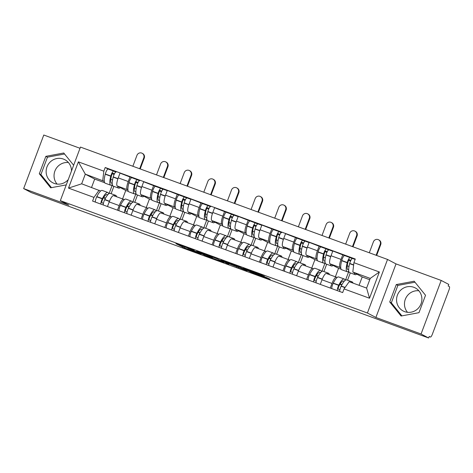 <?xml version="1.0" encoding="UTF-8"?>
<svg xmlns="http://www.w3.org/2000/svg" width="473" height="473" viewBox="0 0 473 473"><rect width="100%" height="100%" fill="white"/><g stroke="black" fill="none" stroke-linecap="round" stroke-linejoin="round"><path stroke-width="0.71" d="M194.172 250.353L175.903 243.666L184.529 247.976L201.149 254.025L191.813 250.365L197.649 252.18L187.781 248.248L194.172 250.353M57.097 184.092A13.019 12.582 117.8 0 1 55.583 169.541A13.019 12.582 117.8 0 1 68.431 162.546M68.254 179.586A13.019 12.582 117.8 0 1 54.229 183.418A13.019 12.582 117.8 0 1 52.745 182.761A13.019 12.582 117.8 0 1 47.306 166.135A13.019 12.582 117.8 0 1 63.388 159.058A13.019 12.582 117.8 0 1 64.872 159.714A13.019 12.582 117.8 0 1 71.482 170.99M407.513 312.31A13.019 12.582 117.8 0 1 406.005 297.765A13.019 12.582 117.8 0 1 418.847 290.771M404.651 311.642A13.019 12.582 117.8 0 1 403.167 310.986A13.019 12.582 117.8 0 1 397.728 294.36A13.019 12.582 117.8 0 1 413.804 287.282A13.019 12.582 117.8 0 1 415.288 287.939A13.019 12.582 117.8 0 1 420.728 304.565A13.019 12.582 117.8 0 1 404.651 311.642M264.277 276.38L261.64 274.996L242.927 268.191L251.553 272.501L270.225 279.271L266.086 277.332L250.625 271.916L246.078 269.504L264.348 276.185M367.409 313.008L375.887 317.472L421.059 333.997L428.627 337.982L31.218 192.564L23.65 188.585L68.816 205.111L60.337 200.647L367.409 313.008L387.541 259.446L80.469 147.085L60.337 200.647M217.237 258.808L196.656 251.264L205.288 255.574L224.001 262.373L217.237 258.808M220.95 260.109L240.367 267.275L247.137 270.84L227.028 262.97L225.869 262.592L228.784 264.141L226.668 263.355L220.95 260.109M421.059 333.997L441.191 280.436L448.759 284.415L448.173 285.976L449.35 286.597A3.341 0.851 110.1 0 1 448.936 290.12L432.322 334.316A3.341 0.851 110.1 0 1 430.418 337.054L430.389 337.042A3.341 0.851 110.1 0 0 430.418 337.054M80.02 148.28L43.782 135.018L23.65 188.585M441.191 280.436L396.025 263.904L387.541 259.446M428.627 337.982L429.212 336.421L430.389 337.042M113.644 195.668A7.68 1.963 110.1 0 0 113.585 195.639A7.68 1.963 110.1 0 0 109.198 201.93L107.472 206.524M127.941 189.986L127.29 189.643A7.68 1.963 -69.9 0 1 128.242 181.537L118.238 177.878A7.68 1.963 110.1 0 0 117.286 185.984L125.765 190.448L122.578 198.926M118.238 177.878L120.03 173.118L131.79 177.706M117.475 210.183L119.202 205.589A7.68 1.963 -69.9 0 1 123.589 199.299A7.68 1.963 -69.9 0 1 123.648 199.328L124.293 199.665M128.242 181.537L130.028 176.778M132.712 202.237L135.769 194.107L135.201 193.806M137.288 204.318A7.68 1.963 110.1 0 0 137.229 204.289A7.68 1.963 110.1 0 0 132.842 210.58L131.116 215.18M155.44 186.356L143.674 181.768L141.882 186.533A7.68 1.963 110.1 0 0 140.93 194.634L149.409 199.098L146.222 207.582M141.12 218.839L142.846 214.239A7.68 1.963 -69.9 0 1 147.233 207.949A7.68 1.963 -69.9 0 1 147.292 207.978L147.937 208.315M151.585 198.636L150.934 198.293A7.68 1.963 -69.9 0 1 151.886 190.193L153.672 185.428M156.356 210.887L159.413 202.757L158.845 202.462M160.932 212.968A7.68 1.963 110.1 0 0 160.873 212.939A7.68 1.963 110.1 0 0 156.486 219.23L154.76 223.83M179.084 195.006L167.318 190.418L165.526 195.183A7.68 1.963 110.1 0 0 164.574 203.289L173.053 207.748L169.866 216.232M164.764 227.489L166.49 222.895A7.68 1.963 -69.9 0 1 170.877 216.604A7.68 1.963 -69.9 0 1 170.936 216.628L171.581 216.965M175.229 207.292L174.578 206.949A7.68 1.963 -69.9 0 1 175.53 198.843L177.322 194.078M180.006 219.537L183.057 211.407L182.489 211.112M184.582 221.618A7.68 1.963 110.1 0 0 184.517 221.595A7.68 1.963 110.1 0 0 180.13 227.885L178.404 232.48M202.728 203.656L190.962 199.074L189.17 203.833A7.68 1.963 110.1 0 0 188.219 211.939L196.697 216.403L193.51 224.882M188.408 236.139L190.134 231.545A7.68 1.963 -69.9 0 1 194.521 225.254A7.68 1.963 -69.9 0 1 194.58 225.278L195.225 225.615M198.873 215.942L198.222 215.599A7.68 1.963 -69.9 0 1 199.174 207.493L200.966 202.734M203.65 228.193L206.701 220.063L206.139 219.762M208.226 230.274A7.68 1.963 110.1 0 0 208.161 230.245A7.68 1.963 110.1 0 0 203.774 236.535L202.048 241.135M226.372 212.312L214.606 207.724L212.815 212.483A7.68 1.963 110.1 0 0 211.863 220.589L220.347 225.053L217.154 233.538M212.052 244.795L213.778 240.195A7.68 1.963 -69.9 0 1 218.165 233.904A7.68 1.963 -69.9 0 1 218.224 233.934L218.869 234.271M222.517 224.592L221.867 224.249A7.68 1.963 -69.9 0 1 222.818 216.143L224.61 211.384M227.294 236.843L230.345 228.713L229.783 228.418M231.871 238.924A7.68 1.963 110.1 0 0 231.805 238.895A7.68 1.963 110.1 0 0 227.418 245.185L225.692 249.785M250.016 220.962L238.25 216.374L236.459 221.139A7.68 1.963 110.1 0 0 235.507 229.239L243.991 233.703L240.798 242.188M235.696 253.445L237.422 248.845A7.68 1.963 -69.9 0 1 241.809 242.554A7.68 1.963 -69.9 0 1 241.869 242.584L242.513 242.921M246.161 233.242L245.511 232.899A7.68 1.963 -69.9 0 1 246.463 224.799L248.254 220.034M250.938 245.493L253.989 237.363L253.427 237.068M255.515 247.574A7.68 1.963 110.1 0 0 255.45 247.55A7.68 1.963 110.1 0 0 251.062 253.841L249.336 258.435M273.66 229.612L261.894 225.024L260.103 229.789A7.68 1.963 110.1 0 0 259.151 237.895L267.635 242.353L264.442 250.838M259.34 262.095L261.066 257.501A7.68 1.963 -69.9 0 1 265.454 251.21A7.68 1.963 -69.9 0 1 265.519 251.234L266.157 251.571M269.805 241.898L269.155 241.555A7.68 1.963 -69.9 0 1 270.107 233.449L271.898 228.684M274.582 254.149L277.633 246.019L277.072 245.718M279.159 256.23A7.68 1.963 110.1 0 0 279.094 256.2A7.68 1.963 110.1 0 0 274.707 262.491L272.98 267.085M297.304 238.268L285.538 233.68L283.747 238.439A7.68 1.963 110.1 0 0 282.795 246.545L291.279 251.009L288.087 259.494M282.984 270.745L284.711 266.151A7.68 1.963 -69.9 0 1 289.098 259.86A7.68 1.963 -69.9 0 1 289.163 259.89L289.801 260.227M293.449 250.548L292.799 250.205A7.68 1.963 -69.9 0 1 293.751 242.099L295.542 237.34M298.226 262.799L301.283 254.669L300.716 254.368M302.803 264.88A7.68 1.963 110.1 0 0 302.738 264.85A7.68 1.963 110.1 0 0 298.351 271.141L296.624 275.741M320.948 246.918L309.182 242.33L307.391 247.095A7.68 1.963 110.1 0 0 306.439 255.195L314.923 259.659L311.731 268.144M306.628 279.401L308.355 274.801A7.68 1.963 -69.9 0 1 312.742 268.51A7.68 1.963 -69.9 0 1 312.807 268.54L313.445 268.877M317.093 259.198L316.443 258.855A7.68 1.963 -69.9 0 1 317.395 250.755L319.186 245.99M321.871 271.449L324.927 263.319L324.36 263.023M326.447 273.53A7.68 1.963 110.1 0 0 326.382 273.506A7.68 1.963 110.1 0 0 321.995 279.791L320.268 284.391M344.592 255.568L332.826 250.98L331.035 255.745A7.68 1.963 110.1 0 0 330.083 263.851L338.567 268.309L335.375 276.794M330.272 288.051L331.999 283.457A7.68 1.963 -69.9 0 1 336.386 277.166A7.68 1.963 -69.9 0 1 336.451 277.19L337.089 277.527M340.737 267.854L340.087 267.511A7.68 1.963 -69.9 0 1 341.039 259.405L342.83 254.64M345.515 280.099L348.571 271.969L348.004 271.673M348.571 271.969L347.88 271.721M341.128 269.249L338.567 268.309M324.927 263.319L324.236 263.065M317.484 260.599L314.923 259.659M301.283 254.669L300.591 254.415M293.839 251.943L291.279 251.009M277.633 246.019L276.947 245.765M270.195 243.293L267.635 242.353M253.989 237.363L253.303 237.115M246.551 234.643L243.991 233.703M230.345 228.713L229.659 228.459M222.907 225.993L220.347 225.053M206.701 220.063L206.015 219.809M199.263 217.338L196.697 216.403M183.057 211.407L182.371 211.159M175.619 208.688L173.053 207.748M159.413 202.757L158.727 202.503M151.975 200.038L149.409 199.098M135.769 194.107L135.083 193.853M128.331 191.382L125.765 190.448M104.297 181.336L85.3 174.135L81.663 183.814L100.648 191.009M109.068 193.581L112.125 185.451L111.557 185.156M104.687 182.732L94.695 179.078L85.3 174.135L78.364 161.855L103.829 171.173L102.73 180.515M112.125 185.451L111.439 185.203M94.695 179.078L91.555 187.438M99.094 190.193L93.967 197.412L68.502 188.094L78.364 161.855M353.91 262.681L379.376 271.999L369.514 298.238L344.048 288.92L349.175 281.701L366.605 288.081L370.247 278.396L352.817 272.022L353.91 262.681L355.288 259.015L105.207 167.507L103.829 171.173M93.967 197.412L92.59 201.078L342.671 292.586L344.048 288.92M73.646 165.243L63.749 152.998L45.851 156.344L39.312 173.745L50.67 187.799L66.261 184.884M375.887 317.472L396.025 263.904M425.529 295.27L414.171 281.216L396.273 284.569L389.734 301.969L401.092 316.023L418.983 312.671L425.529 295.27M352.817 272.022L362.212 276.965L359.066 285.32M369.75 279.72L362.212 276.965M108.146 169.05L105.207 167.507M68.502 188.094L81.663 183.814M366.605 288.081L369.514 298.238M370.247 278.396L379.376 271.999M64.553 153.985L47.454 157.184L40.909 174.584L51.468 187.651M40.909 174.584L39.312 173.745M47.454 157.184L45.851 156.344M414.969 282.21L397.87 285.408L391.331 302.809L401.884 315.869M391.331 302.809L389.734 301.969M397.87 285.408L396.273 284.569M199.978 252.517L205.099 255.379L212.271 257.903L208.09 255.674L200.008 252.44M231.049 264.046L222.966 261.049L231.492 264.519L232.651 264.898L231.131 263.833M120.296 187.568A12.688 3.24 -69.9 0 1 118.699 188.13A12.688 3.24 -69.9 0 1 118.593 188.088A12.688 3.24 -69.9 0 1 117.783 186.244M118.699 188.13L113.165 186.108A12.688 3.24 -69.9 0 1 113.065 186.06A12.688 3.24 -69.9 0 1 113.201 177.127L113.26 176.908A4.216 1.076 -69.9 0 1 116.145 171.977A4.216 1.076 -69.9 0 1 116.181 171.989L116.145 171.977M112.213 183.11A10.518 2.684 -69.9 0 1 111.486 183.181A10.518 2.684 -69.9 0 1 111.403 183.146A10.518 2.684 -69.9 0 1 111.516 175.737L111.575 175.518A2.046 0.52 -69.9 0 1 112.976 173.124A2.046 0.52 -69.9 0 1 112.988 173.13L114.413 173.881M115.672 172.113L113.751 171.102A4.216 1.076 110.1 0 0 113.721 171.09A4.216 1.076 110.1 0 0 110.836 176.021L110.777 176.24A12.688 3.24 110.1 0 0 110.641 185.174A12.688 3.24 110.1 0 0 110.741 185.221A12.688 3.24 110.1 0 0 112.314 184.677M110.741 185.221L105.207 183.199A12.688 3.24 -69.9 0 1 105.107 183.152A12.688 3.24 -69.9 0 1 105.243 174.212L105.302 173.993A4.216 1.076 -69.9 0 1 108.187 169.062A4.216 1.076 -69.9 0 1 108.222 169.08L113.686 171.078M139.677 168.749L143.786 157.822A3.754 3.63 -62.2 0 0 142.125 153.252A3.754 3.63 -62.2 0 0 136.963 155.327L132.86 166.254M142.125 153.252L142.615 153.512A3.754 3.63 117.8 0 1 144.277 158.083L140.197 168.938M108.63 193.9A12.688 3.24 110.1 0 0 107.779 192.47A12.688 3.24 110.1 0 0 102.363 198.625L102.263 198.82A4.216 1.076 110.1 0 0 100.867 204.111M95.333 202.083A4.216 1.076 -69.9 0 1 96.734 196.798L96.829 196.597A12.688 3.24 -69.9 0 1 102.245 190.448L107.779 192.47M103.291 204.998A4.216 1.076 -69.9 0 1 104.687 199.707L104.787 199.511A12.688 3.24 -69.9 0 1 110.203 193.356L115.737 195.384A12.688 3.24 -69.9 0 1 116.571 196.733M103.41 203.443L101.896 202.645A2.046 0.52 -69.9 0 1 102.446 199.807L102.54 199.606A10.518 2.684 -69.9 0 1 107.034 194.509A10.518 2.684 -69.9 0 1 107.537 195.03M105.497 198.152L103.705 197.495M112.562 179.953L110.8 179.308M111.12 193.694L113.875 186.368M114.224 195.875A12.688 3.24 -69.9 0 1 115.737 195.384M105.266 198.577L103.587 197.69M114.076 174.59L112.343 173.68M143.94 196.218A12.688 3.24 -69.9 0 1 142.343 196.786A12.688 3.24 -69.9 0 1 142.237 196.738A12.688 3.24 -69.9 0 1 141.427 194.894M142.343 196.786L136.809 194.758A12.688 3.24 -69.9 0 1 136.709 194.716A12.688 3.24 -69.9 0 1 136.845 185.777L136.904 185.558A4.216 1.076 -69.9 0 1 139.789 180.627A4.216 1.076 -69.9 0 1 139.825 180.639L139.789 180.627M135.857 191.76A10.518 2.684 -69.9 0 1 135.13 191.837A10.518 2.684 -69.9 0 1 135.047 191.796A10.518 2.684 -69.9 0 1 135.16 184.387L135.219 184.168A2.046 0.52 -69.9 0 1 136.62 181.774A2.046 0.52 -69.9 0 1 136.632 181.786L138.057 182.531M139.316 180.763L137.395 179.752A4.216 1.076 110.1 0 0 137.365 179.74A4.216 1.076 110.1 0 0 134.48 184.671L134.421 184.89A12.688 3.24 110.1 0 0 134.285 193.829A12.688 3.24 110.1 0 0 134.385 193.871A12.688 3.24 110.1 0 0 135.958 193.327M134.385 193.871L128.851 191.849A12.688 3.24 -69.9 0 1 128.751 191.802A12.688 3.24 -69.9 0 1 128.887 182.868L128.946 182.649A4.216 1.076 -69.9 0 1 131.831 177.712A4.216 1.076 -69.9 0 1 131.866 177.73L137.33 179.728M163.321 177.399L167.43 166.478A3.754 3.63 -62.2 0 0 165.769 161.902A3.754 3.63 -62.2 0 0 160.607 163.983L156.504 174.904M165.769 161.902L166.26 162.162A3.754 3.63 117.8 0 1 167.921 166.738L163.841 177.588M132.274 202.55A12.688 3.24 110.1 0 0 131.423 201.12A12.688 3.24 110.1 0 0 126.007 207.275L125.907 207.47A4.216 1.076 110.1 0 0 124.511 212.761M118.977 210.739A4.216 1.076 -69.9 0 1 120.379 205.448L120.473 205.252A12.688 3.24 -69.9 0 1 125.889 199.098L131.423 201.12M126.935 213.648A4.216 1.076 -69.9 0 1 128.331 208.362L128.431 208.161A12.688 3.24 -69.9 0 1 133.847 202.006L139.381 204.034A12.688 3.24 -69.9 0 1 140.215 205.383M127.054 212.093L125.54 211.301A2.046 0.52 -69.9 0 1 126.09 208.457L126.185 208.262A10.518 2.684 -69.9 0 1 130.678 203.159A10.518 2.684 -69.9 0 1 131.181 203.686M129.141 206.807L127.349 206.151M136.206 188.603L134.444 187.958M134.764 202.343L137.519 195.018M137.874 204.525A12.688 3.24 -69.9 0 1 139.381 204.034M128.91 207.227L127.231 206.34M137.72 183.24L135.988 182.33M167.584 204.868A12.688 3.24 -69.9 0 1 165.988 205.436A12.688 3.24 -69.9 0 1 165.881 205.388A12.688 3.24 -69.9 0 1 165.071 203.55M165.988 205.436L160.453 203.414A12.688 3.24 -69.9 0 1 160.353 203.366A12.688 3.24 -69.9 0 1 160.489 194.427L160.548 194.208A4.216 1.076 -69.9 0 1 163.433 189.277A4.216 1.076 -69.9 0 1 163.469 189.295L167.223 190.666L163.433 189.277M159.502 200.41A10.518 2.684 -69.9 0 1 158.774 200.487A10.518 2.684 -69.9 0 1 158.691 200.451A10.518 2.684 -69.9 0 1 158.804 193.043L158.863 192.818A2.046 0.52 -69.9 0 1 160.264 190.43A2.046 0.52 -69.9 0 1 160.276 190.436L161.701 191.187M162.96 189.419L161.039 188.408A4.216 1.076 110.1 0 0 161.009 188.39A4.216 1.076 110.1 0 0 158.124 193.321L158.065 193.54A12.688 3.24 110.1 0 0 157.929 202.479A12.688 3.24 110.1 0 0 158.029 202.527A12.688 3.24 110.1 0 0 159.602 201.983M158.029 202.527L152.495 200.499A12.688 3.24 -69.9 0 1 152.395 200.457A12.688 3.24 -69.9 0 1 152.531 191.518L152.59 191.299A4.216 1.076 -69.9 0 1 155.475 186.368A4.216 1.076 -69.9 0 1 155.511 186.38L160.974 188.378M186.965 186.049L191.074 175.128A3.754 3.63 -62.2 0 0 189.413 170.558A3.754 3.63 -62.2 0 0 184.251 172.633L180.148 183.554M189.413 170.558L189.904 170.818A3.754 3.63 117.8 0 1 191.565 175.388L187.485 186.244M155.919 211.206A12.688 3.24 110.1 0 0 155.067 209.776A12.688 3.24 110.1 0 0 149.651 215.925L149.551 216.126A4.216 1.076 110.1 0 0 148.155 221.411M142.621 219.389A4.216 1.076 -69.9 0 1 144.023 214.098L144.117 213.902A12.688 3.24 -69.9 0 1 149.533 207.748L155.067 209.776M150.58 222.298A4.216 1.076 -69.9 0 1 151.975 217.012L152.075 216.811A12.688 3.24 -69.9 0 1 157.491 210.662L163.025 212.684A12.688 3.24 -69.9 0 1 163.859 214.033M150.698 220.749L149.184 219.951A2.046 0.52 -69.9 0 1 149.734 217.107L149.835 216.912A10.518 2.684 -69.9 0 1 154.322 211.809A10.518 2.684 -69.9 0 1 154.825 212.336M152.785 215.457L150.993 214.801M159.85 197.259L158.088 196.614M158.408 210.999L161.163 203.668M161.518 213.175A12.688 3.24 -69.9 0 1 163.025 212.684M152.554 215.877L150.875 214.996M161.364 191.896L159.632 190.98M191.228 213.524A12.688 3.24 -69.9 0 1 189.632 214.086A12.688 3.24 -69.9 0 1 189.531 214.044A12.688 3.24 -69.9 0 1 188.715 212.2M189.632 214.086L184.098 212.064A12.688 3.24 -69.9 0 1 183.997 212.016A12.688 3.24 -69.9 0 1 184.133 203.083L184.192 202.864A4.216 1.076 -69.9 0 1 187.077 197.927A4.216 1.076 -69.9 0 1 187.113 197.945L190.867 199.316L187.077 197.927M183.146 209.066A10.518 2.684 -69.9 0 1 182.418 209.137A10.518 2.684 -69.9 0 1 182.336 209.101A10.518 2.684 -69.9 0 1 182.448 201.693L182.507 201.474A2.046 0.52 -69.9 0 1 183.908 199.08A2.046 0.52 -69.9 0 1 183.92 199.086L185.345 199.837M186.61 198.069L184.689 197.058A4.216 1.076 110.1 0 0 184.653 197.04A4.216 1.076 110.1 0 0 181.768 201.977L181.709 202.196A12.688 3.24 110.1 0 0 181.573 211.129A12.688 3.24 110.1 0 0 181.673 211.177A12.688 3.24 110.1 0 0 183.246 210.633M181.673 211.177L176.139 209.149A12.688 3.24 -69.9 0 1 176.039 209.107A12.688 3.24 -69.9 0 1 176.175 200.168L176.234 199.949A4.216 1.076 -69.9 0 1 179.119 195.018A4.216 1.076 -69.9 0 1 179.155 195.036L184.618 197.034M210.609 194.705L214.718 183.778A3.754 3.63 -62.2 0 0 213.057 179.208A3.754 3.63 -62.2 0 0 207.895 181.283L203.792 192.209M213.057 179.208L213.548 179.468A3.754 3.63 117.8 0 1 215.209 184.038L211.129 194.894M179.563 219.856A12.688 3.24 110.1 0 0 178.711 218.425A12.688 3.24 110.1 0 0 173.295 224.574L173.195 224.776A4.216 1.076 110.1 0 0 171.8 230.067M166.265 228.039A4.216 1.076 -69.9 0 1 167.667 222.753L167.761 222.552A12.688 3.24 -69.9 0 1 173.177 216.403L178.711 218.425M174.224 230.954A4.216 1.076 -69.9 0 1 175.625 225.662L175.72 225.467A12.688 3.24 -69.9 0 1 181.135 219.312L186.669 221.334A12.688 3.24 -69.9 0 1 187.503 222.688M174.342 229.399L172.828 228.601A2.046 0.52 -69.9 0 1 173.378 225.763L173.479 225.562A10.518 2.684 -69.9 0 1 177.966 220.465A10.518 2.684 -69.9 0 1 178.469 220.986M176.429 224.107L174.638 223.451M183.494 205.909L181.733 205.264M182.052 219.649L184.807 212.324M185.162 221.825A12.688 3.24 -69.9 0 1 186.669 221.334M176.198 224.533L174.519 223.646M185.008 200.546L183.276 199.636M214.872 222.174A12.688 3.24 -69.9 0 1 213.276 222.742A12.688 3.24 -69.9 0 1 213.175 222.694A12.688 3.24 -69.9 0 1 212.359 220.85M213.276 222.742L207.742 220.714A12.688 3.24 -69.9 0 1 207.641 220.672A12.688 3.24 -69.9 0 1 207.777 211.733L207.836 211.514A4.216 1.076 -69.9 0 1 210.721 206.583A4.216 1.076 -69.9 0 1 210.757 206.595L210.721 206.583M206.79 217.716A10.518 2.684 -69.9 0 1 206.062 217.787A10.518 2.684 -69.9 0 1 205.98 217.751A10.518 2.684 -69.9 0 1 206.092 210.343L206.151 210.124A2.046 0.52 -69.9 0 1 207.552 207.73A2.046 0.52 -69.9 0 1 207.564 207.742L208.989 208.487M210.254 206.719L208.333 205.708A4.216 1.076 110.1 0 0 208.297 205.696A4.216 1.076 110.1 0 0 205.412 210.627L205.353 210.846A12.688 3.24 110.1 0 0 205.217 219.785A12.688 3.24 110.1 0 0 205.317 219.827A12.688 3.24 110.1 0 0 206.89 219.283M205.317 219.827L199.783 217.805A12.688 3.24 -69.9 0 1 199.683 217.757A12.688 3.24 -69.9 0 1 199.819 208.824L199.878 208.599A4.216 1.076 -69.9 0 1 202.763 203.668A4.216 1.076 -69.9 0 1 202.799 203.686L208.262 205.684M234.253 203.355L238.362 192.428A3.754 3.63 -62.2 0 0 236.701 187.858A3.754 3.63 -62.2 0 0 231.539 189.933L227.436 200.859M236.701 187.858L237.192 188.118A3.754 3.63 117.8 0 1 238.853 192.688L234.774 203.544M203.207 228.506A12.688 3.24 110.1 0 0 202.355 227.075A12.688 3.24 110.1 0 0 196.939 233.23L196.839 233.426A4.216 1.076 110.1 0 0 195.444 238.717M189.915 236.695A4.216 1.076 -69.9 0 1 191.311 231.403L191.405 231.202A12.688 3.24 -69.9 0 1 196.821 225.053L202.355 227.075M197.868 239.604A4.216 1.076 -69.9 0 1 199.269 234.312L199.364 234.117A12.688 3.24 -69.9 0 1 204.779 227.962L210.314 229.99A12.688 3.24 -69.9 0 1 211.147 231.338M197.986 238.049L196.472 237.257A2.046 0.52 -69.9 0 1 197.022 234.413L197.123 234.212A10.518 2.684 -69.9 0 1 201.61 229.115A10.518 2.684 -69.9 0 1 202.113 229.642M200.073 232.757L198.282 232.101M207.139 214.559L205.377 213.914M205.696 228.299L208.451 220.974M208.806 230.481A12.688 3.24 -69.9 0 1 210.314 229.99M199.843 233.183L198.163 232.296M208.652 209.196L206.92 208.286M238.516 230.824A12.688 3.24 -69.9 0 1 236.92 231.392A12.688 3.24 -69.9 0 1 236.819 231.344A12.688 3.24 -69.9 0 1 236.003 229.506M236.92 231.392L231.386 229.37A12.688 3.24 -69.9 0 1 231.285 229.322A12.688 3.24 -69.9 0 1 231.421 220.383L231.48 220.164A4.216 1.076 -69.9 0 1 234.366 215.233A4.216 1.076 -69.9 0 1 234.401 215.25L238.156 216.622L234.366 215.233M230.434 226.366A10.518 2.684 -69.9 0 1 229.707 226.443A10.518 2.684 -69.9 0 1 229.624 226.401A10.518 2.684 -69.9 0 1 229.736 218.993L229.795 218.774A2.046 0.52 -69.9 0 1 231.196 216.386A2.046 0.52 -69.9 0 1 231.214 216.392L232.633 217.142M233.899 215.375L231.977 214.358A4.216 1.076 110.1 0 0 231.941 214.346A4.216 1.076 110.1 0 0 229.056 219.277L228.997 219.496A12.688 3.24 110.1 0 0 228.861 228.435A12.688 3.24 110.1 0 0 228.962 228.477A12.688 3.24 110.1 0 0 230.534 227.933M228.962 228.477L223.427 226.455A12.688 3.24 -69.9 0 1 223.327 226.407A12.688 3.24 -69.9 0 1 223.463 217.474L223.522 217.255A4.216 1.076 -69.9 0 1 226.407 212.324A4.216 1.076 -69.9 0 1 226.443 212.336L231.906 214.334M257.897 212.005L262.007 201.084A3.754 3.63 -62.2 0 0 260.345 196.514A3.754 3.63 -62.2 0 0 255.184 198.589L251.08 209.509M260.345 196.514L260.836 196.774A3.754 3.63 117.8 0 1 262.497 201.344L258.418 212.2M226.851 237.162A12.688 3.24 110.1 0 0 225.999 235.731A12.688 3.24 110.1 0 0 220.584 241.88L220.483 242.081A4.216 1.076 110.1 0 0 219.088 247.367M213.56 245.345A4.216 1.076 -69.9 0 1 214.955 240.053L215.049 239.858A12.688 3.24 -69.9 0 1 220.465 233.703L225.999 235.731M221.512 248.254A4.216 1.076 -69.9 0 1 222.913 242.968L223.008 242.767A12.688 3.24 -69.9 0 1 228.424 236.618L233.958 238.64A12.688 3.24 -69.9 0 1 234.791 239.988M221.63 246.705L220.116 245.907A2.046 0.52 -69.9 0 1 220.666 243.063L220.767 242.868A10.518 2.684 -69.9 0 1 225.254 237.765A10.518 2.684 -69.9 0 1 225.757 238.291M223.717 241.413L221.926 240.757M230.783 223.215L229.021 222.564M229.34 236.949L232.095 229.624M232.45 239.131A12.688 3.24 -69.9 0 1 233.958 238.64M223.493 241.833L221.807 240.946M232.296 217.852L230.564 216.936M262.16 239.48A12.688 3.24 -69.9 0 1 260.564 240.042A12.688 3.24 -69.9 0 1 260.463 240A12.688 3.24 -69.9 0 1 259.647 238.156M260.564 240.042L255.03 238.02A12.688 3.24 -69.9 0 1 254.929 237.972A12.688 3.24 -69.9 0 1 255.065 229.038L255.124 228.82A4.216 1.076 -69.9 0 1 258.01 223.883A4.216 1.076 -69.9 0 1 258.045 223.9L261.8 225.272L258.01 223.883M254.078 235.022A10.518 2.684 -69.9 0 1 253.351 235.093A10.518 2.684 -69.9 0 1 253.268 235.057A10.518 2.684 -69.9 0 1 253.38 227.649L253.439 227.43A2.046 0.52 -69.9 0 1 254.841 225.036A2.046 0.52 -69.9 0 1 254.858 225.042L256.277 225.792M257.543 224.025L255.621 223.014A4.216 1.076 110.1 0 0 255.586 222.996A4.216 1.076 110.1 0 0 252.7 227.927L252.641 228.152A12.688 3.24 110.1 0 0 252.505 237.085A12.688 3.24 110.1 0 0 252.606 237.133A12.688 3.24 110.1 0 0 254.178 236.589M252.606 237.133L247.072 235.105A12.688 3.24 -69.9 0 1 246.971 235.063A12.688 3.24 -69.9 0 1 247.107 226.124L247.166 225.905A4.216 1.076 -69.9 0 1 250.051 220.974A4.216 1.076 -69.9 0 1 250.087 220.986L255.55 222.984M281.541 220.66L285.651 209.734A3.754 3.63 -62.2 0 0 283.989 205.164A3.754 3.63 -62.2 0 0 278.828 207.239L274.724 218.165M283.989 205.164L284.48 205.424A3.754 3.63 117.8 0 1 286.141 209.994L282.062 220.85M250.495 245.812A12.688 3.24 110.1 0 0 249.643 244.381A12.688 3.24 110.1 0 0 244.228 250.53L244.127 250.731A4.216 1.076 110.1 0 0 242.732 256.023M237.204 253.995A4.216 1.076 -69.9 0 1 238.599 248.703L238.694 248.508A12.688 3.24 -69.9 0 1 244.109 242.353L249.643 244.381M245.156 256.91A4.216 1.076 -69.9 0 1 246.557 251.618L246.652 251.417A12.688 3.24 -69.9 0 1 252.068 245.268L257.602 247.29A12.688 3.24 -69.9 0 1 258.435 248.638M245.274 255.355L243.761 254.557A2.046 0.52 -69.9 0 1 244.31 251.719L244.411 251.518A10.518 2.684 -69.9 0 1 248.899 246.421A10.518 2.684 -69.9 0 1 249.407 246.941M247.361 250.063L245.57 249.407M254.427 231.865L252.665 231.22M252.984 245.605L255.739 238.28M256.094 247.781A12.688 3.24 -69.9 0 1 257.602 247.29M247.137 250.483L245.452 249.602M255.94 226.502L254.208 225.591M285.804 248.13A12.688 3.24 -69.9 0 1 284.208 248.692A12.688 3.24 -69.9 0 1 284.107 248.65A12.688 3.24 -69.9 0 1 283.292 246.805M284.208 248.692L278.674 246.67A12.688 3.24 -69.9 0 1 278.573 246.622A12.688 3.24 -69.9 0 1 278.709 237.688L278.768 237.47A4.216 1.076 -69.9 0 1 281.654 232.539A4.216 1.076 -69.9 0 1 281.689 232.55L281.654 232.539M277.722 243.672A10.518 2.684 -69.9 0 1 276.995 243.743A10.518 2.684 -69.9 0 1 276.912 243.707A10.518 2.684 -69.9 0 1 277.024 236.299L277.083 236.08A2.046 0.52 -69.9 0 1 278.485 233.686A2.046 0.52 -69.9 0 1 278.502 233.692L279.921 234.442M281.187 232.675L279.265 231.664A4.216 1.076 110.1 0 0 279.23 231.652A4.216 1.076 110.1 0 0 276.344 236.583L276.285 236.802A12.688 3.24 110.1 0 0 276.149 245.735A12.688 3.24 110.1 0 0 276.25 245.783A12.688 3.24 110.1 0 0 277.822 245.239M276.25 245.783L270.716 243.761A12.688 3.24 -69.9 0 1 270.615 243.713A12.688 3.24 -69.9 0 1 270.751 234.774L270.81 234.555A4.216 1.076 -69.9 0 1 273.696 229.624A4.216 1.076 -69.9 0 1 273.731 229.642L279.194 231.64M305.186 229.31L309.295 218.384A3.754 3.63 -62.2 0 0 307.633 213.814A3.754 3.63 -62.2 0 0 302.472 215.889L298.368 226.815M307.633 213.814L308.124 214.074A3.754 3.63 117.8 0 1 309.785 218.644L305.706 229.5M274.139 254.462A12.688 3.24 110.1 0 0 273.288 253.031A12.688 3.24 110.1 0 0 267.872 259.186L267.771 259.381A4.216 1.076 110.1 0 0 266.376 264.673M260.848 262.645A4.216 1.076 -69.9 0 1 262.243 257.359L262.338 257.158A12.688 3.24 -69.9 0 1 267.753 251.009L273.288 253.031M268.8 265.56A4.216 1.076 -69.9 0 1 270.201 260.268L270.296 260.073A12.688 3.24 -69.9 0 1 275.712 253.918L281.246 255.946A12.688 3.24 -69.9 0 1 282.079 257.294M268.918 264.005L267.405 263.207A2.046 0.52 -69.9 0 1 267.954 260.369L268.055 260.168A10.518 2.684 -69.9 0 1 272.543 255.071A10.518 2.684 -69.9 0 1 273.051 255.597M271.005 258.713L269.214 258.057M278.071 240.515L276.309 239.87M276.628 254.255L279.383 246.93M279.738 256.437A12.688 3.24 -69.9 0 1 281.246 255.946M270.781 259.139L269.096 258.252M279.584 235.152L277.852 234.241M309.448 256.78A12.688 3.24 -69.9 0 1 307.852 257.347A12.688 3.24 -69.9 0 1 307.752 257.3A12.688 3.24 -69.9 0 1 306.936 255.455M307.852 257.347L302.318 255.319A12.688 3.24 -69.9 0 1 302.217 255.278A12.688 3.24 -69.9 0 1 302.353 246.338L302.413 246.12A4.216 1.076 -69.9 0 1 305.298 241.189A4.216 1.076 -69.9 0 1 305.333 241.2L309.088 242.578M301.366 252.322A10.518 2.684 -69.9 0 1 300.639 252.399A10.518 2.684 -69.9 0 1 300.556 252.357A10.518 2.684 -69.9 0 1 300.668 244.949L300.727 244.73A2.046 0.52 -69.9 0 1 302.129 242.336A2.046 0.52 -69.9 0 1 302.146 242.347L303.565 243.092M304.831 241.325L302.909 240.314A4.216 1.076 110.1 0 0 302.874 240.302A4.216 1.076 110.1 0 0 299.988 245.233L299.929 245.452A12.688 3.24 110.1 0 0 299.793 254.391A12.688 3.24 110.1 0 0 299.894 254.433A12.688 3.24 110.1 0 0 301.467 253.889M299.894 254.433L294.36 252.411A12.688 3.24 -69.9 0 1 294.259 252.363A12.688 3.24 -69.9 0 1 294.401 243.429L294.454 243.211A4.216 1.076 -69.9 0 1 297.34 238.274A4.216 1.076 -69.9 0 1 297.375 238.291L302.838 240.29M328.83 237.96L332.939 227.04A3.754 3.63 -62.2 0 0 331.277 222.464A3.754 3.63 -62.2 0 0 326.116 224.545L322.012 235.465M331.277 222.464L331.774 222.724A3.754 3.63 117.8 0 1 333.435 227.3L329.35 238.15M297.783 263.118A12.688 3.24 110.1 0 0 296.932 261.681A12.688 3.24 110.1 0 0 291.516 267.836L291.421 268.031A4.216 1.076 110.1 0 0 290.02 273.323M284.492 271.301A4.216 1.076 -69.9 0 1 285.887 266.009L285.988 265.814A12.688 3.24 -69.9 0 1 291.398 259.659L296.932 261.681M292.444 274.21A4.216 1.076 -69.9 0 1 293.845 268.924L293.94 268.723A12.688 3.24 -69.9 0 1 299.356 262.574L304.89 264.596A12.688 3.24 -69.9 0 1 305.724 265.944M292.562 272.655L291.049 271.863A2.046 0.52 -69.9 0 1 291.599 269.019L291.699 268.824A10.518 2.684 -69.9 0 1 296.187 263.721A10.518 2.684 -69.9 0 1 296.695 264.247M294.649 267.369L292.858 266.713M301.715 249.165L299.953 248.52M300.272 262.905L303.027 255.58M303.382 265.087A12.688 3.24 -69.9 0 1 304.89 264.596M294.425 267.789L292.74 266.902M303.228 243.802L301.496 242.891M333.093 265.43A12.688 3.24 -69.9 0 1 331.496 265.997A12.688 3.24 -69.9 0 1 331.396 265.95A12.688 3.24 -69.9 0 1 330.58 264.111M331.496 265.997L325.962 263.975A12.688 3.24 -69.9 0 1 325.862 263.928A12.688 3.24 -69.9 0 1 325.998 254.988L326.057 254.77A4.216 1.076 -69.9 0 1 328.942 249.839A4.216 1.076 -69.9 0 1 328.977 249.856L332.732 251.228L328.942 249.839M325.01 260.972A10.518 2.684 -69.9 0 1 324.283 261.049A10.518 2.684 -69.9 0 1 324.2 261.013A10.518 2.684 -69.9 0 1 324.312 253.605L324.372 253.38A2.046 0.52 -69.9 0 1 325.773 250.992A2.046 0.52 -69.9 0 1 325.791 250.997L327.215 251.748M328.475 249.981L326.553 248.969A4.216 1.076 110.1 0 0 326.518 248.952A4.216 1.076 110.1 0 0 323.633 253.883L323.573 254.102A12.688 3.24 110.1 0 0 323.437 263.041A12.688 3.24 110.1 0 0 323.538 263.089A12.688 3.24 110.1 0 0 325.111 262.545M323.538 263.089L318.004 261.061A12.688 3.24 -69.9 0 1 317.903 261.019A12.688 3.24 -69.9 0 1 318.045 252.079L318.098 251.861A4.216 1.076 -69.9 0 1 320.984 246.93A4.216 1.076 -69.9 0 1 321.019 246.941L326.482 248.94M352.474 246.616L356.583 235.69A3.754 3.63 -62.2 0 0 354.921 231.12A3.754 3.63 -62.2 0 0 349.76 233.195L345.657 244.115M354.921 231.12L355.418 231.38A3.754 3.63 117.8 0 1 357.08 235.95L353 246.805M321.427 271.768A12.688 3.24 110.1 0 0 320.576 270.337A12.688 3.24 110.1 0 0 315.16 276.486L315.065 276.687A4.216 1.076 110.1 0 0 313.664 281.973M308.136 279.951A4.216 1.076 -69.9 0 1 309.531 274.659L309.632 274.464A12.688 3.24 -69.9 0 1 315.042 268.309L320.576 270.337M316.094 282.86A4.216 1.076 -69.9 0 1 317.489 277.574L317.584 277.373A12.688 3.24 -69.9 0 1 323 271.224L328.534 273.246A12.688 3.24 -69.9 0 1 329.368 274.594M316.206 281.311L314.693 280.513A2.046 0.52 -69.9 0 1 315.243 277.669L315.343 277.474A10.518 2.684 -69.9 0 1 319.831 272.371A10.518 2.684 -69.9 0 1 320.339 272.897M318.294 276.019L316.502 275.363M325.359 257.82L323.597 257.176M323.916 271.561L326.672 264.236M327.026 273.737A12.688 3.24 -69.9 0 1 328.534 273.246M318.069 276.439L316.384 275.558M326.878 252.458L325.14 251.541M356.743 274.086A12.688 3.24 -69.9 0 1 355.14 274.647A12.688 3.24 -69.9 0 1 355.04 274.606A12.688 3.24 -69.9 0 1 354.224 272.761M355.14 274.647L349.606 272.625A12.688 3.24 -69.9 0 1 349.506 272.578A12.688 3.24 -69.9 0 1 349.642 263.644L349.701 263.426A4.216 1.076 -69.9 0 1 352.586 258.489A4.216 1.076 -69.9 0 1 352.622 258.506L355.134 259.429M348.654 269.628A10.518 2.684 -69.9 0 1 347.927 269.699A10.518 2.684 -69.9 0 1 347.844 269.663A10.518 2.684 -69.9 0 1 347.957 262.255L348.016 262.036A2.046 0.52 -69.9 0 1 349.417 259.642A2.046 0.52 -69.9 0 1 349.435 259.647L350.86 260.398M352.119 258.63L350.197 257.619A4.216 1.076 110.1 0 0 350.162 257.602A4.216 1.076 110.1 0 0 347.277 262.539L347.217 262.757A12.688 3.24 110.1 0 0 347.081 271.691A12.688 3.24 110.1 0 0 347.182 271.739A12.688 3.24 110.1 0 0 348.755 271.195M347.182 271.739L341.648 269.716A12.688 3.24 -69.9 0 1 341.547 269.669A12.688 3.24 -69.9 0 1 341.689 260.729L341.743 260.511A4.216 1.076 -69.9 0 1 344.628 255.58A4.216 1.076 -69.9 0 1 344.663 255.597L350.126 257.596M376.124 255.266L380.227 244.34A3.754 3.63 -62.2 0 0 378.566 239.77A3.754 3.63 -62.2 0 0 373.404 241.845L369.301 252.771M378.566 239.77L379.062 240.03A3.754 3.63 117.8 0 1 380.724 244.6L376.644 255.455M345.071 280.418A12.688 3.24 110.1 0 0 344.22 278.987A12.688 3.24 110.1 0 0 338.804 285.142L338.709 285.337A4.216 1.076 110.1 0 0 337.308 290.629M331.78 288.601A4.216 1.076 -69.9 0 1 333.175 283.315L333.276 283.114A12.688 3.24 -69.9 0 1 338.686 276.965L344.22 278.987M339.738 291.516A4.216 1.076 -69.9 0 1 341.134 286.224L341.228 286.029A12.688 3.24 -69.9 0 1 346.644 279.874L352.178 281.896A12.688 3.24 -69.9 0 1 352.982 283.096M339.851 289.961L338.337 289.163A2.046 0.52 -69.9 0 1 338.887 286.325L338.987 286.124A10.518 2.684 -69.9 0 1 343.475 281.027A10.518 2.684 -69.9 0 1 343.983 281.547M341.938 284.669L340.146 284.013M349.003 266.47L347.241 265.826M347.56 280.211L350.316 272.886M350.795 282.292A12.688 3.24 -69.9 0 1 352.178 281.896M341.713 285.095L340.028 284.208M350.523 261.108L348.784 260.197M317.395 250.755L307.391 247.095M293.751 242.099L283.747 238.439M270.107 233.449L260.103 229.789M246.463 224.799L236.459 221.139M222.818 216.143L212.815 212.483M199.174 207.493L189.17 203.833M175.53 198.843L165.526 195.183M151.886 190.193L141.882 186.533M341.039 259.405L331.035 255.745M340.087 267.511L330.083 263.851M316.443 258.855L306.439 255.195M308.355 274.801L298.351 271.141M292.799 250.205L282.795 246.545M284.711 266.151L274.707 262.491M269.155 241.555L259.151 237.895M261.066 257.501L251.062 253.841M245.511 232.899L235.507 229.239M237.422 248.845L227.418 245.185M221.867 224.249L211.863 220.589M213.778 240.195L203.774 236.535M198.222 215.599L188.219 211.939M190.134 231.545L180.13 227.885M174.578 206.949L164.574 203.289M166.49 222.895L156.486 219.23M150.934 198.293L140.93 194.634M142.846 214.239L132.842 210.58M127.29 189.643L117.286 185.984M119.202 205.589L109.198 201.93M331.999 283.457L321.995 279.791M184.925 246.924L184.529 247.976M183.045 246.238L182.673 247.237M212.424 256.987L212.123 257.797M238.853 266.66L238.463 267.712M236.973 265.968L236.601 266.967M234.105 264.921L233.875 265.536M232.769 264.431L232.604 264.868M256.898 273.264L256.762 273.631M255.018 272.572L254.9 272.891M144.277 158.083L143.786 157.822M117.966 178.628L113.26 176.908M110.836 176.021L105.302 173.993M110.777 176.24L105.243 174.212M102.363 198.625L96.829 196.597M102.263 198.82L96.734 196.798M109.393 201.427L104.687 199.707M117.895 178.841L113.201 177.127M109.47 201.226L104.787 199.511M167.921 166.738L167.43 166.478M141.61 187.278L136.904 185.558M134.48 184.671L128.946 182.649M134.421 184.89L128.887 182.868M126.007 207.275L120.473 205.252M125.907 207.47L120.379 205.448M133.037 210.077L128.331 208.362M141.539 187.497L136.845 185.777M133.114 209.876L128.431 208.161M191.565 175.388L191.074 175.128M165.254 195.934L160.548 194.208M158.124 193.321L152.59 191.299M158.065 193.54L152.531 191.518M149.651 215.925L144.117 213.902M149.551 216.126L144.023 214.098M156.681 218.733L151.975 217.012M165.183 196.147L160.489 194.427M156.758 218.526L152.075 216.811M215.209 184.038L214.718 183.778M188.898 204.584L184.192 202.864M181.768 201.977L176.234 199.949M181.709 202.196L176.175 200.168M173.295 224.574L167.761 222.552M173.195 224.776L167.667 222.753M180.325 227.383L175.625 225.662M188.828 204.797L184.133 203.083M180.402 227.176L175.72 225.467M238.853 192.688L238.362 192.428M212.543 213.234L207.836 211.514M205.412 210.627L199.878 208.599M205.353 210.846L199.819 208.824M196.939 233.23L191.405 231.202M196.839 233.426L191.311 231.403M203.969 236.033L199.269 234.312M212.472 213.447L207.777 211.733M204.052 235.832L199.364 234.117M262.497 201.344L262.007 201.084M236.187 221.89L231.48 220.164M229.056 219.277L223.522 217.255M228.997 219.496L223.463 217.474M220.584 241.88L215.049 239.858M220.483 242.081L214.955 240.053M227.614 244.689L222.913 242.968M236.116 222.103L231.421 220.383M227.696 244.482L223.008 242.767M286.141 209.994L285.651 209.734M259.831 230.54L255.124 228.82M252.7 227.927L247.166 225.905M252.641 228.152L247.107 226.124M244.228 250.53L238.694 248.508M244.127 250.731L238.599 248.703M251.258 253.339L246.557 251.618M259.76 230.753L255.065 229.038M251.34 253.132L246.652 251.417M309.785 218.644L309.295 218.384M283.475 239.19L278.768 237.47M276.344 236.583L270.81 234.555M276.285 236.802L270.751 234.774M267.872 259.186L262.338 257.158M267.771 259.381L262.243 257.359M274.902 261.989L270.201 260.268M283.404 239.403L278.709 237.688M274.984 261.788L270.296 260.073M333.435 227.3L332.939 227.04M307.119 247.84L302.413 246.12M299.988 245.233L294.454 243.211M299.929 245.452L294.401 243.429M291.516 267.836L285.988 265.814M291.421 268.031L285.887 266.009M298.546 270.639L293.845 268.924M307.048 248.059L302.353 246.338M298.629 270.438L293.94 268.723M357.08 235.95L356.583 235.69M330.763 256.496L326.057 254.77M323.633 253.883L318.098 251.861M323.573 254.102L318.045 252.079M315.16 276.486L309.632 274.464M315.065 276.687L309.531 274.659M322.19 279.295L317.489 277.574M330.692 256.709L325.998 254.988M322.273 279.088L317.584 277.373M380.724 244.6L380.227 244.34M353.656 264.868L349.701 263.426M347.277 262.539L341.743 260.511M347.217 262.757L341.689 260.729M338.804 285.142L333.276 283.114M338.709 285.337L333.175 283.315M344.965 287.625L341.134 286.224M353.627 265.099L349.642 263.644M345.101 287.442L341.228 286.029M336.386 277.166L326.382 273.506M123.589 199.299L113.585 195.639M147.233 207.949L137.229 204.289M170.877 216.604L160.873 212.939M194.521 225.254L184.517 221.595M218.165 233.904L208.161 230.245M241.809 242.554L231.805 238.895M265.454 251.21L255.45 247.55M289.098 259.86L279.094 256.2M312.742 268.51L302.738 264.85M212.59 257.046L212.271 257.903M232.822 264.448L232.651 264.898M113.721 171.09L108.187 169.062M137.365 179.74L131.831 177.712M161.009 188.39L155.475 186.368M184.653 197.04L179.119 195.018M208.297 205.696L202.763 203.668M231.941 214.346L226.407 212.324M255.586 222.996L250.051 220.974M279.23 231.652L273.696 229.624M309.088 242.572L305.298 241.189M302.874 240.302L297.34 238.274M326.518 248.952L320.984 246.93M355.134 259.423L352.586 258.489M350.162 257.602L344.628 255.58"/></g></svg>
